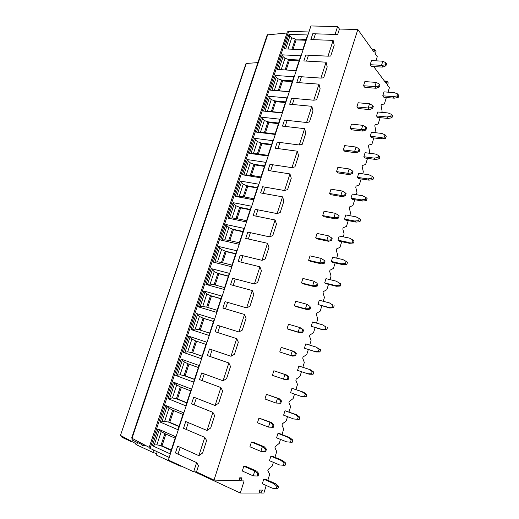 <?xml version="1.0" encoding="UTF-8"?>
<svg xmlns="http://www.w3.org/2000/svg" width="519" height="519" viewBox="0 0 519 519"><rect width="100%" height="100%" fill="white"/><g stroke="black" fill="none" stroke-linecap="round" stroke-linejoin="round"><path stroke-width="0.78" d="M246.382 63.299L120.466 435.396L246.019 63.474L257.891 62.611M384.378 80.983L387.025 81.198L388.283 82.91L387.375 85.025L389.393 87.743L388.024 92.168M374.141 66.607L374.017 66.996L386.467 83.799L386.623 81.743L384.858 81.619M375.951 60.833L377.268 56.649L375.068 53.574L375.957 52.438L376.028 51.387L374.478 49.396L374.076 52.192L357.844 29.518L339.432 29.038L337.584 26.586L310.92 25.95L168.357 460.055L193.658 471.816L196.63 462.611L175.435 452.97L177.66 446.171L198.881 455.65L204.791 437.368L183.518 428.292L185.724 421.551L207.023 430.472L212.881 412.352L191.53 403.834L193.717 397.152L215.087 405.521L220.893 387.557L199.471 379.584L201.644 372.96L223.079 380.79L228.84 362.982L207.347 355.547L209.501 348.982L231.007 356.274L236.709 338.628L215.151 331.719L217.286 325.205L238.863 331.972L244.514 314.482L222.891 308.091L225.006 301.636L246.648 307.884L252.253 290.543L230.566 284.665L232.661 278.262L254.368 284.003L259.922 266.818L238.176 261.433L240.252 255.089L262.017 260.337L267.532 243.294L245.721 238.409L247.784 232.116L269.608 236.865L275.07 219.972L253.201 215.573L255.244 209.332L277.127 213.601L282.544 196.85L260.616 192.925L262.646 186.736L284.581 190.531L289.952 173.923L267.973 170.472L269.984 164.335L291.976 167.663L297.303 151.198L275.271 148.2L277.263 142.115L299.307 144.989L304.588 128.66L282.505 126.117L284.477 120.084L306.573 122.503L311.809 106.311L289.68 104.215L291.639 98.234L313.781 100.206L318.971 84.149L296.79 82.495L298.736 76.559L320.93 78.097L326.075 62.176L303.849 60.95L305.775 55.066L328.021 56.169L333.12 40.378L310.849 39.58L312.762 33.741L335.047 34.429L337.584 26.586M169.207 457.46L149.024 447.858L287.357 31.893L288.674 31.374L308.948 31.97M149.18 447.391L131.651 438.068L267.207 34.909L287.001 32.982M144.97 445.185L144.431 445.678L141.972 445.458L141.947 444.543L131.845 439.885L132.689 438.73M170.024 453.775L152.398 445.704L157.964 428.941L175.636 436.687L170.024 453.775M177.933 429.693L160.241 422.083L165.762 405.462L183.499 412.754L177.933 429.693M185.776 405.819L168.02 398.663L173.495 382.179L191.29 389.023L185.776 405.819M193.555 382.146L175.733 375.432L181.163 359.09L199.024 365.493L193.555 382.146M201.262 358.674L183.382 352.401L188.767 336.189L206.685 342.164L201.262 358.674M208.91 335.404L190.973 329.552L196.305 313.476L214.289 319.029L208.91 335.404M216.488 312.321L198.492 306.898L203.792 290.951L221.821 296.083L216.488 312.321M224.007 289.433L205.959 284.425L211.207 268.615L229.301 273.331L224.007 289.433M231.461 266.734L213.361 262.14L218.564 246.454L236.709 250.768L231.461 266.734M238.857 244.228L220.698 240.031L225.869 224.474L244.06 228.386L238.857 244.228M246.194 221.898L227.984 218.103L233.109 202.669L251.352 206.192L246.194 221.898M253.467 199.757L235.204 196.351L240.291 181.04L258.585 184.174L253.467 199.757M260.681 177.796L242.373 174.773L247.414 159.586L265.754 162.343L260.681 177.796M267.836 156.011L249.477 153.371L254.485 138.307L272.871 140.681L267.836 156.011M274.934 134.408L256.529 132.137L261.492 117.19L279.929 119.201L274.934 134.408M281.973 112.973L263.529 111.072L268.453 96.242L286.929 97.89L281.973 112.973M288.96 91.714L270.464 90.17L275.355 75.463L293.871 76.747L288.96 91.714M295.882 70.623L277.354 69.436L282.2 54.839L300.761 55.78L295.882 70.623M302.759 49.701L284.185 48.864L288.992 34.384L307.592 34.974L302.759 49.701M313.541 39.678L315.455 33.826M339.432 29.038L337.707 34.397L335.047 34.429M196.63 462.611L198.518 465.653L196.487 471.94L214.029 480.081L357.844 29.518M193.658 471.816L196.487 471.94M204.791 437.368L206.62 440.527L202.592 453.009L198.881 455.65M212.881 412.352L214.658 415.628L210.669 428L207.023 430.472M220.893 387.557L222.625 390.943L218.668 403.211L215.087 405.521M228.84 362.982L230.52 366.479L226.595 378.636L223.079 380.79M236.709 338.628L238.351 342.229L234.458 354.282L231.007 356.274M244.514 314.482L246.11 318.192L242.25 330.136L238.863 331.972M252.253 290.543L253.797 294.357L249.976 306.204L246.648 307.884M259.922 266.818L261.427 270.736L257.638 282.472L254.368 284.003M267.532 243.294L268.985 247.31L265.228 258.949L262.017 260.337M275.07 219.972L276.478 224.091L272.754 235.626L269.608 236.865M282.544 196.85L283.912 201.061L280.215 212.505L277.127 213.601M289.952 173.923L291.276 178.231L287.617 189.578L284.581 190.531M297.303 151.198L298.587 155.596L294.954 166.846L291.976 167.663M304.588 128.66L305.827 133.149L302.227 144.308L299.307 144.989M311.809 106.311L313.015 110.891L309.441 121.952L306.573 122.503M318.971 84.149L320.139 88.82L316.596 99.791L313.781 100.206M326.075 62.176L327.204 66.932L323.694 77.811L320.93 78.097M333.12 40.378L334.21 45.224L330.726 56.013L328.021 56.169M177.991 454.131L180.223 447.313M186.087 429.388L188.3 422.635M194.106 404.865L196.299 398.164M202.06 380.55L204.233 373.907M209.942 356.443L212.096 349.864M217.759 332.549L219.894 326.023M225.506 308.863L227.62 302.389M233.187 285.372L235.289 278.956M240.803 262.089L242.886 255.724M248.354 239L250.418 232.687M255.841 216.105L257.891 209.845M263.269 193.399L265.293 187.197M270.633 170.887L272.644 164.737M277.931 148.564L279.929 142.466M285.171 126.428L287.15 120.376M292.353 104.468L294.312 98.474M299.476 82.696L301.422 76.747M306.534 61.099L308.468 55.196M386.357 97.54L384.352 104.014L381.394 104.553L381.056 105.642L382.114 111.248L381.77 112.364M380.129 117.664L378.156 124.022L375.14 124.703L374.802 125.806L375.899 131.307L375.471 132.708M373.849 137.937L371.915 144.178L368.84 145.009L368.496 146.118L369.638 151.522L369.119 153.209M367.523 158.366L365.623 164.491L362.496 165.47L362.145 166.593L363.332 171.893L362.716 173.871M361.146 178.958L359.284 184.959L356.099 186.094L355.749 187.216L356.975 192.413L356.268 194.696M354.717 199.705L352.901 205.582L349.65 206.873L349.3 208.009L350.572 213.095L349.774 215.683M348.243 220.614L346.465 226.368L343.156 227.815L342.8 228.957L344.116 233.939L343.221 236.833M341.716 241.685L339.977 247.31L336.61 248.919L336.254 250.067L337.616 254.946L336.623 258.151M335.144 262.925L333.438 268.42L330.013 270.185L329.649 271.346L331.057 276.108L329.967 279.631M328.514 284.328L326.853 289.693L323.363 291.626L323 292.794L324.453 297.445L323.259 301.286M321.832 305.905L320.21 311.134L316.661 313.229L316.292 314.41L317.797 318.945L316.499 323.116M315.098 327.645L313.521 332.744L309.901 335.008L309.532 336.195L311.082 340.613L309.687 345.116M308.312 349.566L306.774 354.522L303.096 356.955L302.72 358.155L304.322 362.457L302.824 367.296M301.461 371.682L299.982 376.47L296.232 379.084L295.856 380.291L297.504 384.469L295.934 389.529M294.526 394.077L293.125 398.598L289.31 401.388L288.934 402.601L290.634 406.656L288.992 411.943M287.539 416.647L286.222 420.903L282.336 423.867L281.96 425.1L283.705 429.025L281.999 434.533M280.487 439.405L279.261 443.382L275.31 446.535L274.921 447.774L276.724 451.575L274.947 457.31M273.383 462.351L272.241 466.043L268.219 469.384L267.83 470.629L269.685 474.301L267.83 480.276M266.221 485.479L263.879 493.05L260.836 493.044L262.582 490.092L259.461 490.072L259.377 493.044L240.316 493.024L244.112 480.931L240.978 480.841L241.977 477.876L239.746 477.804L238.961 480.782L214.029 480.081M386.869 81.152L386.623 81.743M243.8 466.224L254.758 471.025L253.246 475.858L258.079 476.04L253.246 475.858L242.295 471.005L243.8 466.224L245.747 466.341L256.671 471.122L258.832 473.62L257.878 473.581L254.758 471.025L256.671 471.122M285.761 463.11L285.061 465.387L279.494 464.933L269.478 460.697L270.879 456.182L272.611 456.337L282.608 460.509L285.761 463.11L284.062 462.987L280.902 460.372L282.608 460.509M251.41 442.052L262.393 446.58L260.895 451.374L265.702 451.575L260.895 451.374L249.918 446.794L251.41 442.052L253.311 442.272L264.268 446.788L266.448 449.175L265.514 449.078L262.393 446.58L264.268 446.788M286.618 441.851L292.145 442.337L286.618 441.851L276.575 437.841L277.963 433.365L279.657 433.612L289.68 437.562L292.839 440.073L291.185 439.853L288.013 437.329L289.68 437.562M258.949 418.08L269.964 422.349L268.479 427.098L273.26 427.319L268.479 427.098L257.469 422.784L258.949 418.08L271.8 422.661L274 424.944L273.091 424.789L269.964 422.349L271.8 422.661M293.676 418.956L299.178 419.469L293.676 418.956L283.614 415.174L284.989 410.73L296.693 414.798L299.865 417.224L298.243 416.906L295.064 414.473L296.693 414.798M266.429 394.317L277.477 398.326L276.004 403.036L280.76 403.269L276.004 403.036L264.962 398.981L266.429 394.317L279.267 398.741L281.493 400.915L280.597 400.713L277.477 398.326L279.267 398.741M300.683 396.25L306.152 396.782L300.683 396.25L290.595 392.682L291.963 388.277L303.647 392.221L306.833 394.563L305.25 394.155L302.058 391.8L303.647 392.221M273.844 370.754L284.918 374.504L283.458 379.175L288.188 379.428L285.223 379.674L272.391 375.373L273.844 370.754L286.67 375.023L288.914 377.092L288.039 376.839L284.918 374.504L286.67 375.023M307.631 373.725L311.517 373.79L313.067 374.283L309.201 374.218L297.523 370.378L298.879 366.005L310.55 369.82L313.748 372.078L312.198 371.578L308.993 369.314L310.55 369.82M279.754 351.973L290.848 355.521L292.294 350.889L281.201 347.386L279.754 351.973L292.573 356.118L290.848 355.521L294.695 355.489L295.421 353.167L292.294 350.889L294.014 351.506L296.278 353.471L295.421 353.167M315.87 347.003L305.736 343.909L304.394 348.243L316.058 351.966L314.52 351.382L318.413 351.382L319.088 349.19L315.87 347.003L320.606 349.78L319.088 349.19M287.059 328.761L298.178 332.063L299.612 327.476L288.493 324.219L287.059 328.761L288.778 329.461L299.865 332.757L298.178 332.063L302.019 331.998L302.739 329.695L299.612 327.476L301.292 328.19L303.576 330.052L302.739 329.695M322.701 324.875L312.542 321.988L311.205 326.289L322.857 329.889L321.358 329.221L325.251 329.156L325.919 326.976L322.701 324.875L325.919 326.976M294.305 305.749L305.451 308.805L306.872 304.257L295.72 301.241L294.305 305.749L295.979 306.547L307.092 309.596L305.451 308.805L309.285 308.708L309.992 306.424L306.872 304.257L309.992 306.424M329.468 302.927L319.295 300.242L317.972 304.51L329.604 307.988L328.138 307.235L332.037 307.105L332.705 304.945L329.468 302.927L332.705 304.945M301.487 282.926L312.652 285.742L314.066 281.233L302.895 278.456L301.487 282.926L303.122 283.815L314.267 286.631L312.652 285.742L316.486 285.612L317.193 283.348L314.066 281.233L317.193 283.348M324.68 282.9L326.14 283.737L336.299 286.261L334.872 285.418L338.771 285.229L339.426 283.089L336.189 281.149L325.99 278.664L324.68 282.9L334.872 285.418M308.61 260.291L319.801 262.874L321.203 258.397L310.005 255.861L308.61 260.291L310.213 261.271L321.371 263.853L319.801 262.874L323.629 262.711L324.323 260.467L321.203 258.397L324.323 260.467M331.336 261.459L332.763 262.38L342.942 264.703L341.541 263.782L345.446 263.529L346.102 261.401L342.851 259.539L332.64 257.255L331.336 261.459L341.541 263.782M315.675 237.845L317.239 238.915L328.423 241.27L326.892 240.193L330.707 239.999L331.401 237.773L328.274 235.756L326.892 240.193L315.675 237.845L317.057 233.446L328.274 235.756M337.94 240.187L339.335 241.192L349.534 243.314L348.165 242.308L352.07 241.997L352.725 239.888L349.462 238.104L339.231 236.015L337.94 240.187L348.165 242.308M322.682 215.58L324.213 216.741L335.417 218.869L333.918 217.708L337.726 217.48L338.42 215.275L335.293 213.303L333.918 217.708L322.682 215.58L324.051 211.22L335.293 213.303M344.493 219.076L345.855 220.16L356.073 222.1L354.736 221.01L358.648 220.64L359.291 218.544L356.021 216.838L345.777 214.944L344.493 219.076L354.736 221.01M329.63 193.503L331.122 194.748L342.352 196.649L340.886 195.397L344.694 195.144L345.375 192.958L342.255 191.031L340.886 195.397L329.63 193.503L330.986 189.176L342.255 191.031M350.993 198.135L352.33 199.296L362.56 201.041L361.256 199.873L365.168 199.445L365.811 197.369L362.534 195.734L352.271 194.035L350.993 198.135L361.256 199.873M336.52 171.601L337.979 172.931L349.229 174.618L347.801 173.281L351.603 172.989L352.278 170.822L349.157 168.947L347.801 173.281L336.52 171.601L337.869 167.313L349.157 168.947M357.448 177.355L358.752 178.594L368.996 180.151L367.724 178.906L371.643 178.419L372.272 176.356L368.99 174.799L358.713 173.281L357.448 177.355L367.724 178.906M343.357 149.874L344.785 151.295L356.053 152.761L354.659 151.34L358.454 151.023L359.122 148.869L356.002 147.046L354.659 151.34L343.357 149.874L344.694 145.618L356.002 147.046M363.851 156.732L365.123 158.048L375.386 159.424L374.141 158.1L378.059 157.555L378.688 155.512L375.399 154.026L365.104 152.69L363.851 156.732L374.141 158.1M350.137 128.329L351.532 129.828L362.82 131.086L361.458 129.575L365.246 129.231L365.908 127.097L362.787 125.319L361.458 129.575L350.137 128.329L351.467 124.106L362.787 125.319M370.203 136.27L371.448 137.658L381.725 138.852L380.511 137.457L384.43 136.854L385.059 134.823L381.757 133.409L371.448 132.261L370.203 136.27L380.511 137.457M356.864 106.953L358.227 108.536L369.528 109.58L368.205 107.991L371.987 107.621L372.642 105.5L369.522 103.768L368.205 107.991L356.864 106.953L358.181 102.768L369.522 103.768M376.509 115.964L377.722 117.424L388.011 118.442L386.83 116.97L390.755 116.314L391.371 114.303L388.069 112.954L377.741 111.981L376.509 115.964L386.83 116.97M363.534 85.752L364.863 87.413L376.191 88.256L374.893 86.582L378.669 86.18L379.324 84.078L376.204 82.391L374.893 86.582L363.534 85.752L364.844 81.6L376.204 82.391M382.763 95.807L383.95 97.345L394.258 98.182L393.097 96.638L397.029 95.931L397.638 93.933L394.33 92.654L383.989 91.857L382.763 95.807L393.097 96.638M370.157 64.719L371.455 66.458L382.795 67.1L381.53 65.342L385.299 64.914L385.948 62.831L382.827 61.184L381.53 65.342L370.157 64.719L371.455 60.6L382.827 61.184M278.619 486.335L277.912 488.632L272.319 488.204L262.322 483.74L263.736 479.186L265.501 479.251L275.479 483.65L278.619 486.335L276.887 486.309L273.74 483.604L275.479 483.65M276.179 488.613L276.887 486.309M263.736 479.186L273.74 483.604M257.119 476.001L257.878 473.581M258.079 476.04L258.832 473.62M283.361 465.271L284.062 462.987M270.879 456.182L280.902 460.372M264.768 451.478L265.514 449.078M265.702 451.575L266.448 449.175M290.484 442.123L291.185 439.853M277.963 433.365L288.013 437.329M292.145 442.337L292.839 440.073M272.345 427.169L273.091 424.789M273.26 427.319L274 424.944M297.549 419.157L298.243 416.906M284.989 410.73L295.064 414.473M299.178 419.469L299.865 417.224M279.858 403.075L280.597 400.713M280.76 403.269L281.493 400.915M304.562 396.386L305.25 394.155M291.963 388.277L302.058 391.8M306.152 396.782L306.833 394.563M287.312 379.175L288.039 376.839M288.188 379.428L288.914 377.092M311.517 373.79L312.198 371.578M298.879 366.005L308.993 369.314M313.067 374.283L313.748 372.078M292.573 356.118L295.551 355.787L294.695 355.489M295.551 355.787L296.278 353.471M304.394 348.243L314.52 351.382M316.058 351.966L319.931 351.966L318.413 351.382M319.931 351.966L320.606 349.78M299.865 332.757L302.856 332.348L302.019 331.998M302.856 332.348L303.576 330.052M311.205 326.289L321.358 329.221M322.857 329.889L326.736 329.825L325.251 329.156M326.736 329.825L327.405 327.658M307.092 309.596L310.103 309.103L309.285 308.708M310.103 309.103L310.81 306.826M317.972 304.51L328.138 307.235M329.604 307.988L333.49 307.864L332.037 307.105M333.49 307.864L334.152 305.71M314.267 286.631L317.284 286.06L316.486 285.612M317.284 286.06L317.985 283.802M336.299 286.261L340.192 286.073L338.771 285.229M339.426 283.089L340.847 283.938L340.192 286.073M321.371 263.853L324.407 263.204L323.629 262.711M324.407 263.204L325.102 260.966M342.942 264.703L346.835 264.456L345.446 263.529M346.102 261.401L347.49 262.335L346.835 264.456M328.423 241.27L331.466 240.537L330.707 239.999M331.401 237.773L332.16 238.318L331.466 240.537M349.534 243.314L353.433 243.009L352.07 241.997M352.725 239.888L354.075 240.907L353.433 243.009M335.417 218.869L338.472 218.064L337.726 217.48M338.42 215.275L339.16 215.859L338.472 218.064M356.073 222.1L359.972 221.73L358.648 220.64M359.291 218.544L360.614 219.647L359.972 221.73M342.352 196.649L345.42 195.773L344.694 195.144M345.375 192.958L346.102 193.587L345.42 195.773M362.56 201.041L366.459 200.619L365.168 199.445M365.811 197.369L367.102 198.55L366.459 200.619M349.229 174.618L352.31 173.664L351.603 172.989M352.278 170.822L352.985 171.497L352.31 173.664M368.996 180.151L372.901 179.671L371.643 178.419M372.272 176.356L373.531 177.615L372.901 179.671M356.053 152.761L359.142 151.736L358.454 151.023M359.122 148.869L359.81 149.589L359.142 151.736M375.386 159.424L379.292 158.885L378.059 157.555M378.688 155.512L379.921 156.848L379.292 158.885M362.82 131.086L365.921 129.99L365.246 129.231M365.908 127.097L366.583 127.856L365.921 129.99M381.725 138.852L385.636 138.262L384.43 136.854M385.059 134.823L386.253 136.238L385.636 138.262M369.528 109.58L372.642 108.419L371.987 107.621M372.642 105.5L373.304 106.304L372.642 108.419M388.011 118.442L391.929 117.794L390.755 116.314M391.371 114.303L392.546 115.789L391.929 117.794M376.191 88.256L379.311 87.023L378.669 86.18M379.324 84.078L379.966 84.921L379.311 87.023M394.258 98.182L398.17 97.481L397.029 95.931M397.638 93.933L398.78 95.49L398.17 97.481M382.795 67.1L385.922 65.796L385.299 64.914M385.948 62.831L386.571 63.714L385.922 65.796M132.287 441.734L130.178 441.773L130.152 440.936L121.011 436.7L121.55 435.973M123.022 437.634L130.068 441.072M120.466 435.396L135.719 443.57M136.27 441.922L135.563 444.03L136.724 444.893L152.891 452.406L156.615 453.632M157.186 451.9L156.167 454.981L180.112 466.133L180.288 465.601M240.316 493.024L194.774 471.868M180.112 466.133L181.605 466.211M260.836 493.044L259.396 492.395M141.947 444.543L142.446 443.855M171.127 450.408L160.871 445.75L164.867 433.65L161.234 431.665L157.964 428.941M152.398 445.704L154.221 445.004L156.874 444.828L162.006 445.853L165.885 434.098M171.251 450.044L162.006 445.853M164.867 433.65L175.15 438.172M160.241 422.083L164.672 421.285L168.669 422.161L172.632 410.172L168.999 408.232L165.762 405.462M178.964 426.56L168.669 422.161L169.778 422.317L173.651 410.587M179.055 426.274L169.778 422.317M172.632 410.172L182.948 414.428M168.02 398.663L172.412 397.937L176.402 398.774L180.333 386.882L176.7 384.994L173.495 382.179M186.73 402.913L176.402 398.774L177.492 398.975L181.352 387.278M186.801 402.699L177.492 398.975M180.333 386.882L190.681 390.885M175.733 375.432L180.08 374.789L184.07 375.581L187.969 363.787L184.336 361.951L181.163 359.09M194.437 379.46L184.07 375.581L185.134 375.834L188.994 364.156M194.482 379.324L185.134 375.834M187.969 363.787L198.355 367.536M183.382 352.401L187.69 351.83L191.673 352.583L195.54 340.886L191.907 339.095L188.767 336.189M202.073 356.209L191.673 352.583L192.718 352.881L196.565 341.23M202.092 356.144L192.718 352.881M195.54 340.886L205.959 344.382M190.973 329.552L195.235 329.059L199.212 329.773L203.046 318.166L199.419 316.428L196.305 313.476M209.65 333.146L199.212 329.773M200.243 330.103L204.064 318.536L203.046 318.166L213.504 321.417M213.484 321.469L204.064 318.536M198.492 306.898L202.715 306.476L206.692 307.144L210.493 295.635L206.867 293.949L203.792 290.951M217.163 310.278L206.692 307.144M207.723 307.456L211.493 296.051L210.493 295.635L220.984 298.646M220.945 298.762L211.493 296.051M205.959 284.425L210.137 284.075L214.107 284.704L217.883 273.292L214.256 271.651L211.207 268.615M224.61 287.597L214.107 284.704M215.145 284.996L218.862 273.747L217.883 273.292L228.399 276.063M228.341 276.251L218.862 273.747M213.361 262.14L217.5 261.855L221.464 262.452L225.207 251.131L221.587 249.535L218.564 246.454M231.999 265.105L221.464 262.452M222.508 262.711L226.167 251.631L225.207 251.131L235.756 253.668M235.671 253.921L226.167 251.631M220.698 240.031L224.805 239.817L228.762 240.375L232.48 229.145L228.853 227.594L225.869 224.474M239.324 242.801L228.762 240.375M229.807 240.615L233.42 229.69L232.48 229.145L243.054 231.448M242.95 231.772L233.42 229.69M227.984 218.103L232.045 217.961L236.002 218.473L239.687 207.334L236.067 205.835L234.114 204.227L233.109 202.669M246.596 220.672L236.002 218.473M237.053 218.694L240.608 207.924L239.687 207.334L250.294 209.417M250.164 209.799L240.608 207.924M235.204 196.351L243.184 196.753L246.836 185.705L243.216 184.245L241.283 182.63L240.291 181.04M253.804 198.725L243.184 196.753M244.235 196.948L247.745 186.334L246.836 185.705L257.469 187.56M257.327 188.008L247.745 186.334M242.373 174.773L250.307 175.208L253.934 164.244L250.314 162.83L248.387 161.208L247.414 159.586M260.953 176.953L250.307 175.208M251.358 175.377L254.816 164.912L253.934 164.244L264.593 165.879M264.424 166.391L254.816 164.912M249.477 153.371L257.372 153.832L260.966 142.959L257.353 141.583L255.439 139.955L254.485 138.307M268.051 155.363L257.372 153.832M258.43 153.981L261.836 143.666L260.966 142.959L271.658 144.379M271.469 144.95L261.836 143.666M256.529 132.137L264.385 132.624L267.953 121.835L264.34 120.512L262.439 118.87L261.492 117.19M275.083 133.941L264.385 132.624M265.443 132.754L268.803 122.588L267.953 121.835L278.664 123.042M278.456 123.678L268.803 122.588M263.529 111.072L271.34 111.585L274.875 100.881L271.268 99.596L269.38 97.955L268.453 96.242M282.064 112.688L271.34 111.585M272.397 111.695L275.712 101.672L274.875 100.881L285.619 101.88M285.385 102.574L275.712 101.672M270.464 90.17L278.242 90.715L281.752 80.095L278.139 78.849L276.264 77.201L275.355 75.463M288.992 91.61L278.242 90.715M279.3 90.806L282.57 80.925L281.752 80.095L292.515 80.886M292.262 81.645L282.57 80.925M285.113 69.935L288.57 59.471L284.957 58.271L283.095 56.61L282.2 54.839M286.177 70L289.368 60.334L288.57 59.471L299.353 60.055M299.087 60.872L289.368 60.334M291.957 49.214L295.33 39.009L291.73 37.842L289.874 36.181L288.992 34.384M293.027 49.26L296.115 39.911L295.33 39.009L306.145 39.392M305.86 40.268L296.115 39.911M131.988 438.367L267.707 34.637M150.017 448.591L288.674 31.374M137.522 442.506L136.724 444.893M153.611 450.252L152.891 452.406M239.207 480.036L240.926 480.821M241.964 478.816L239.726 477.811M240.985 480.406L239.214 479.601M374.225 49.999L372.454 49.928M156.874 444.828L161.234 431.665M154.221 445.004L159.158 430.141M164.672 421.285L168.999 408.232M162.045 421.441L166.93 406.701M172.412 397.937L176.7 384.994M169.797 398.073L174.644 383.45M180.08 374.789L184.336 361.951M177.485 374.893L182.292 360.4M187.69 351.83L191.907 339.095M185.108 351.914L189.883 337.538M195.235 329.059L199.419 316.428M192.672 329.117L197.408 314.864M202.715 306.476L206.867 293.949M200.172 306.515L204.869 292.372M210.137 284.075L214.256 271.651M207.613 284.094L212.271 270.068M217.5 261.855L221.587 249.535M214.996 261.855L219.608 247.939M224.805 239.817L228.853 227.594M222.314 239.797L226.894 225.992M232.045 217.961L236.067 205.835M229.573 217.915L234.114 204.227M239.233 196.273L243.216 184.245M236.774 196.208L241.283 182.63M246.363 174.76L250.314 162.83M243.917 174.676L248.387 161.208M253.428 153.423L257.353 141.583M251.008 153.319L255.439 139.955M260.447 132.254L264.34 120.512M258.04 132.131L262.439 118.87M267.402 111.248L271.268 99.596M265.014 111.105L269.38 97.955M274.311 90.41L278.139 78.849M271.93 90.254L276.264 77.201M281.181 69.682L284.957 58.271M278.807 69.527L283.095 56.61M288.019 49.033L291.73 37.842M285.645 48.929L289.874 36.181M130.074 441.059L122.847 437.705M372 49.292L374.478 49.396"/></g></svg>
